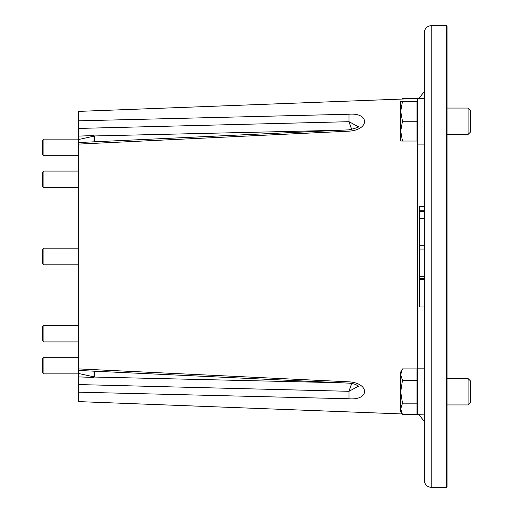 <?xml version="1.0" encoding="UTF-8"?>
<svg xmlns="http://www.w3.org/2000/svg" width="513" height="513" viewBox="0 0 513 513"><rect width="100%" height="100%" fill="white"/><g stroke="black" fill="none" stroke-linecap="round" stroke-linejoin="round"><path stroke-width="0.77" d="M446.509 25.65L447.035 26.176L447.035 486.824L446.509 487.35L446.509 25.65L431.209 25.65L431.209 487.35C427.04 486.946 424.751 484.657 424.347 480.489L424.347 32.511L424.347 98.323L417.749 98.323L417.749 144.102L424.347 144.102M418.858 98.323L424.347 91.603L424.347 98.323M340.658 382.762L94.033 377.042L94.033 377.446L94.033 377.042M358.311 126.698L348.987 121.696L78.47 128.43L78.47 120.824L348.968 114.232C369.745 112.462 369.783 129.789 348.968 131.174L78.47 144.095L78.47 368.905L348.968 381.826C369.745 383.205 369.783 400.531 348.968 398.768L78.47 392.176L78.47 401.608L402.096 413.946M93.962 377.433L78.47 376.895L78.47 392.176L78.47 384.57L348.987 391.304L351.847 383.019M351.847 129.981L348.987 121.696L348.968 114.232M348.968 398.768L348.987 391.304L358.311 386.302M424.347 368.828L417.749 368.828L417.749 414.677L424.347 414.882M416.96 371.963L417.749 371.963L417.749 141.037L416.96 141.037L416.96 101.459L417.749 101.459L417.749 98.458L78.47 111.392L78.47 136.105L94.033 135.554L94.033 141.812M78.47 376.895L78.47 373.464L94.033 376.869L94.033 371.188M78.47 368.847L78.47 373.464M340.658 130.238L94.033 135.958L94.033 135.554L94.033 136.131L78.47 139.536L78.47 144.153M78.47 139.536L78.47 136.105M424.347 279.636L419.596 279.636L419.596 306.954L424.347 306.954M419.596 279.636L419.596 278.79L424.347 278.79M419.596 278.79L419.596 278.033L424.347 278.033M419.596 278.033L419.596 245.772L424.347 245.772M419.596 276.36L424.347 276.36M419.596 249.049L424.347 249.049M419.596 276.898L424.347 276.898M419.596 245.772L419.596 211.388L424.347 211.388M419.596 218.455L424.347 218.455M419.596 211.388L419.596 206.297L424.347 206.297M419.596 210.253L424.347 210.253M468.1 108.057L468.1 134.438L470.517 132.021L470.517 110.475L468.1 108.057L447.035 108.057M468.1 134.438L447.035 134.438M400.704 101.459L400.704 131.142L402.474 121.248L400.704 111.353L402.474 101.459L400.704 101.459M400.704 141.037L400.704 131.142L402.474 141.037L400.704 141.037M416.96 101.459L402.474 101.459M416.96 141.037L402.474 141.037M416.96 121.248L402.474 121.248M43.919 341.927L43.919 325.313L42.483 326.743L42.483 340.497L43.919 341.927L78.47 341.927M43.919 264.811L43.919 248.189L42.483 249.626L42.483 263.374L43.919 264.811L78.47 264.811M43.919 187.687L43.919 171.073L42.483 172.503L42.483 186.257L43.919 187.687L78.47 187.687M43.919 155.747L43.919 139.126L42.483 140.562L42.483 154.31L43.919 155.747L78.47 155.747M94.418 135.951L94.418 141.793M43.919 373.874L43.919 357.253L42.483 358.69L42.483 372.438L43.919 373.874L78.47 373.874M94.418 371.207L94.418 377.049M402.115 99.054L402.474 98.4L416.96 98.483M468.1 378.562L468.1 404.943L470.517 402.525L470.517 380.979L468.1 378.562L447.035 378.562M402.474 368.905L400.704 371.963L400.704 374.618L402.474 368.905L416.96 368.905L416.96 414.6L402.474 414.6L400.704 408.887L400.704 411.541L402.474 414.6M400.704 391.752L400.704 408.887L402.474 403.18L400.704 391.752L402.474 380.325L400.704 374.618L400.704 391.752M416.96 380.325L402.474 380.325M416.96 403.18L402.474 403.18M416.96 414.517L417.749 414.542L417.749 411.541L416.96 411.541M431.209 487.35L446.509 487.35M78.47 142.55L348.911 129.853C356.535 128.051 359.754 126.891 358.574 126.384M78.47 370.45L348.911 383.147C356.817 383.653 358.106 386.501 358.574 386.616M418.858 414.677L424.347 421.397M431.209 25.65C427.04 26.054 424.751 28.343 424.347 32.511M43.919 325.313L78.47 325.313M43.919 248.189L78.47 248.189M43.919 171.073L78.47 171.073M43.919 139.126L78.47 139.126M43.919 357.253L78.47 357.253M402.096 99.054L402.474 98.4M468.1 404.943L447.035 404.943"/></g></svg>
